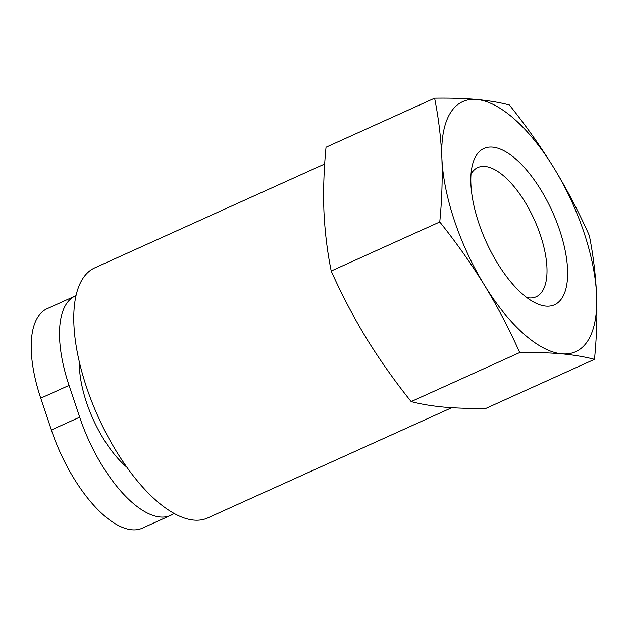 <?xml version="1.0" encoding="UTF-8"?>
<svg xmlns="http://www.w3.org/2000/svg" width="628" height="628" viewBox="0 0 628 628"><rect width="100%" height="100%" fill="white"/><g stroke="black" fill="none" stroke-linecap="round" stroke-linejoin="round"><path stroke-width="0.94" d="M439.757 221.967C456.109 242.361 471 263.415 484.424 285.136C497.643 306.943 509.402 329.41 519.701 352.544C535.08 352.3 549.108 352.732 561.785 353.815C574.141 355.001 585.045 356.845 594.488 359.334L485.923 408.388C470.553 408.624 456.525 408.2 443.839 407.109C431.483 405.931 420.587 404.087 411.144 401.59C394.792 381.196 379.909 360.142 366.477 338.421C353.258 316.614 341.499 294.147 331.199 271.013C327.314 251.75 324.888 231.826 323.922 211.251C323.169 190.567 323.875 169.23 326.034 147.235L434.6 98.188C438.485 117.452 440.911 137.375 441.869 157.958C442.63 178.635 441.924 199.971 439.757 221.967L331.199 271.013M451.72 407.713L207.735 517.951A137.21 58.208 -114.3 0 1 193.793 520.094A137.21 58.208 -114.3 0 1 91.924 402.014A137.21 58.208 -114.3 0 1 94.742 267.873L324.692 163.979M79.356 362.081A77.181 32.742 65.7 0 0 126.872 467.24M519.701 352.544L411.144 401.59M594.488 359.334C596.655 337.338 597.354 316.002 596.6 295.325C595.634 274.742 593.209 254.819 589.323 235.555C579.024 212.429 567.265 189.962 554.045 168.147C540.622 146.434 525.73 125.38 509.379 104.986C500.037 102.497 489.134 100.661 476.683 99.46C464.108 98.384 450.08 97.952 434.6 98.188M441.869 157.958A137.21 58.208 -114.3 0 1 476.683 99.46A137.21 58.208 -114.3 0 1 554.045 168.147A137.21 58.208 -114.3 0 1 596.6 295.325A137.21 58.208 -114.3 0 1 561.785 353.815A137.21 58.208 -114.3 0 1 484.424 285.136A137.21 58.208 -114.3 0 1 441.869 157.958M545.834 306.126A85.753 36.377 -114.3 0 1 534.907 302.704A85.753 36.377 -114.3 0 1 486.088 241.623A85.753 36.377 -114.3 0 1 472.507 164.614A85.753 36.377 -114.3 0 1 547.687 201.965A85.753 36.377 -114.3 0 1 545.834 306.126M75.988 295.709A102.906 43.654 65.7 0 0 75.242 296.031L46.935 308.819A102.906 43.654 65.7 0 0 40.734 398.183L51.37 429.976A102.906 43.654 65.7 0 0 142.313 528.172L170.62 515.384A102.906 43.654 65.7 0 0 174.019 513.39M75.242 296.031A102.906 43.654 65.7 0 0 69.041 385.396L79.678 417.188A102.906 43.654 65.7 0 0 170.62 515.384M471.016 174.058A70.901 30.073 -114.3 0 1 477.782 167.566A70.901 30.073 -114.3 0 1 534.389 219.792A70.901 30.073 -114.3 0 1 536.171 296.793A70.901 30.073 -114.3 0 1 528.964 297.9A70.901 30.073 -114.3 0 1 526.829 297.578M79.678 417.188L51.37 429.976M69.041 385.396L40.734 398.183"/></g></svg>
